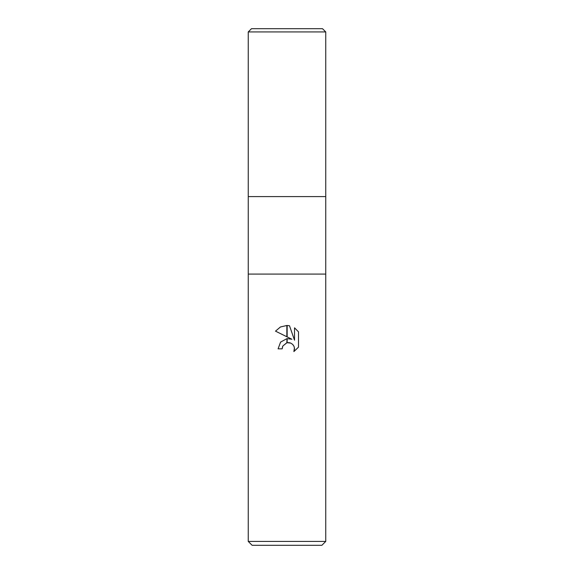 <?xml version="1.0" encoding="UTF-8"?>
<svg xmlns="http://www.w3.org/2000/svg" width="574" height="574" viewBox="0 0 574 574"><rect width="100%" height="100%" fill="white"/><g stroke="black" fill="none" stroke-linecap="round" stroke-linejoin="round"><path stroke-width="0.86" d="M287 274.085L325.745 274.085L325.745 541.426L248.255 541.426L248.255 274.085L325.745 274.085L325.745 31.929L248.255 31.929L248.255 196.595L325.745 196.595L248.255 196.595L248.255 274.085L287 274.085M248.255 541.426L252.129 545.3L321.871 545.3L325.745 541.426M287.158 342.728L287.158 338.638L291.936 339.263L287.158 336.902L287.158 325.48L289.497 325.745L294.519 340.21L294.519 327.819L298.516 331.858L298.516 347.141L293.881 351.575L294.534 348.805L294.067 346.438L292.726 344.429L290.724 343.087L287.158 342.735M287 338.66L286.842 342.8L282.81 346.036L282.157 348.841L282.573 346.574M294.455 347.801L293.881 351.575L298.516 347.141M286.842 336.751L275.491 331.148L280.428 326.986L286.842 325.472L286.842 336.751M291.936 339.263L287.158 338.638M286.842 338.682L280.564 342.111L278.089 348.841L280.564 342.111L286.842 338.682M282.81 346.036L286.699 342.843M287 342.764L288.614 342.621M288.7 342.628L290.15 342.886M298.516 331.858L294.519 327.819M289.497 325.745L287.158 325.48M287 325.48L280.499 326.95L275.491 331.148M282.157 348.841L278.089 348.841M248.255 31.929L251.484 28.7L322.516 28.7L325.745 31.929"/></g></svg>
